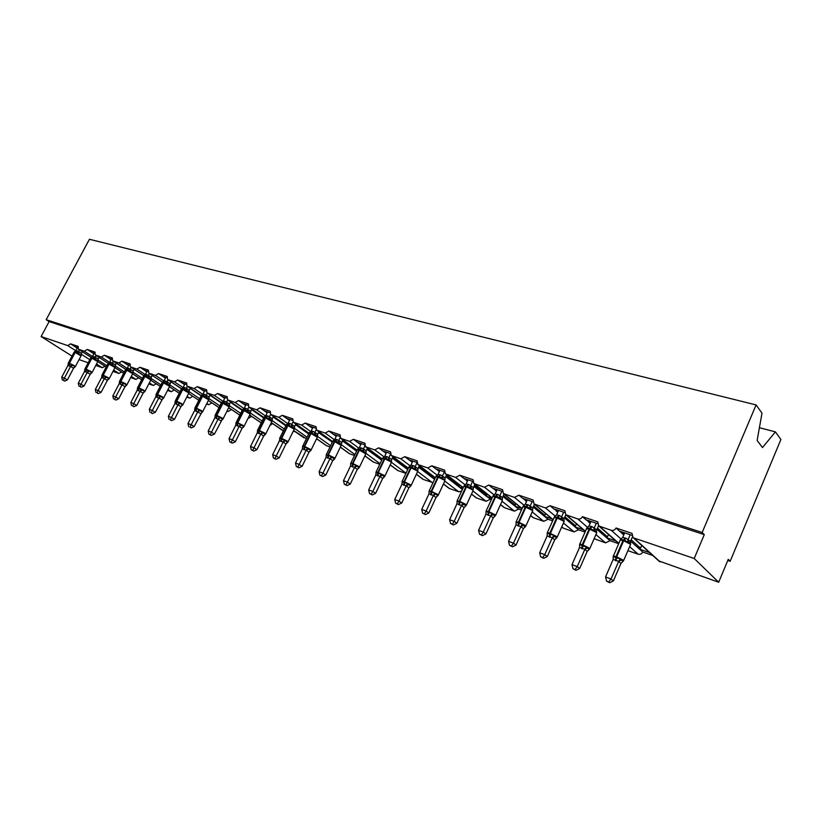 <?xml version="1.0" encoding="UTF-8"?>
<svg xmlns="http://www.w3.org/2000/svg" width="822" height="822" viewBox="0 0 822 822"><rect width="100%" height="100%" fill="white"/><g stroke="black" fill="none" stroke-linecap="round" stroke-linejoin="round"><path stroke-width="1.23" d="M759.405 427.707L775.423 431.869L780.9 439.493L730.152 561.292L728.251 559.33L718.695 582.243L658.73 560.902M727.768 560.491L730.152 561.292M77.792 347.634L74.997 346.689L77.186 348.086M71.997 356.09L41.1 336.547L49.125 321.597L704.279 534.629L694.2 558.487L633.885 537.989L633.084 537.598L632.015 533.396L616.058 528.001C614.948 530.015 613.356 530.776 611.28 530.313L598.796 525.957L597.789 521.836L582.438 516.658C581.349 518.62 579.798 519.381 577.794 518.929L565.803 514.747L564.858 510.719L550.062 505.725L545.551 507.975L534.023 503.958L533.129 500.012L518.877 495.193L514.49 497.413L503.393 493.56L502.561 489.686L488.813 485.042L484.538 487.241L473.852 483.521L473.071 479.729L459.817 475.25L455.645 477.418L445.349 473.842L444.61 470.122L431.817 465.797L427.759 467.944L417.823 464.492L417.134 460.844L404.773 456.672L400.807 458.789L391.231 455.46L390.584 451.884L378.634 447.846L374.77 449.932L365.513 446.726L364.917 443.212L353.357 439.318L349.586 441.373L340.647 438.28L340.092 434.838L328.903 431.057L325.214 433.091L316.573 430.101L316.059 426.721L305.229 423.063L301.633 425.077L293.259 422.189L292.786 418.86L282.295 415.316L278.781 417.309L270.685 414.514L270.243 411.247L260.071 407.815L256.628 409.788L248.789 407.075L248.388 403.869L238.524 400.54L235.164 402.492L227.56 399.862L227.191 396.718L217.625 393.491L214.337 395.413L206.969 392.865L206.63 389.772L197.342 386.638L194.115 388.549L186.974 386.073L186.666 383.031L177.644 379.99L174.49 381.87L167.565 379.487L167.277 376.486L158.523 373.537L155.43 375.397L148.7 373.075L148.443 370.136L139.935 367.259L136.904 369.099L130.369 366.848L130.143 363.951L121.872 361.156L118.902 362.985L112.552 360.796L112.347 357.94L104.302 355.227L101.394 357.036L95.218 354.909L95.033 352.104L87.204 349.453L84.347 351.241L78.347 349.175L78.193 346.411L70.569 343.843L74.997 346.689M94.643 353.337L91.632 352.319L93.872 353.768M87.204 349.453L91.632 352.319M111.946 359.204L108.72 358.104L111.021 359.604M104.302 355.227L108.72 358.104M129.742 365.225L126.28 364.054L128.643 365.605M121.872 361.156L126.28 364.054M148.052 371.431L144.343 370.167L146.768 371.77M139.935 367.259L144.343 370.167M166.887 377.812L162.92 376.466L165.407 378.12M158.523 373.537L162.92 376.466M188.803 393.646L192.965 396.42M186.275 384.377L182.032 382.939L184.59 384.655M177.644 379.99L182.032 382.939M208.295 400.591L212.292 403.099M206.23 391.138L201.709 389.597L204.329 391.385M197.342 386.638L201.709 389.597M228.608 407.856L232.174 409.983M226.8 398.105L221.971 396.461L224.673 398.321M217.625 393.491L221.971 396.461M249.528 415.346L252.652 417.062M247.997 405.277L242.85 403.54L245.624 405.462M238.524 400.54L242.85 403.54M271.096 423.094L273.736 424.358M269.852 412.685L264.365 410.825L267.232 412.829M260.071 407.815L264.365 410.825M293.331 431.098L295.468 431.879M292.406 420.319L286.559 418.347L289.508 420.432M282.295 415.316L286.559 418.347M317.867 439.626L316.388 439.123M315.679 428.211L309.462 426.094L312.514 428.231M305.229 423.063L309.462 426.094M340.966 447.62L340.226 447.363M339.712 436.348L333.095 434.108L336.26 436.297M328.903 431.057L333.095 434.108M364.547 444.753L357.508 442.37L360.786 444.62M353.357 439.318L357.508 442.37M390.224 453.456L382.733 450.918L386.135 453.23M378.634 447.846L382.733 450.918M407.887 469.218L406.592 468.776L407.702 469.609M416.775 462.447L408.822 459.755L412.346 462.128M404.773 456.672L408.822 459.755M434.951 478.558L432.351 477.664L434.581 479.36M444.26 471.756L435.804 468.889L439.472 471.335M431.817 465.797L435.804 468.889M462.971 488.227L458.964 486.84L462.385 489.491M472.722 481.394L463.731 478.353L467.543 480.86M459.817 475.25L463.731 478.353M491.988 498.235L486.501 496.344L491.34 499.642M502.221 491.392L492.666 488.155L496.622 490.734M488.813 485.042L492.666 488.155M521.857 508.541L514.983 506.167L518.579 509.065L521.415 510.051M532.8 501.749L522.648 498.307L526.768 500.968M518.877 495.193L522.648 498.307M552.076 518.959L544.472 516.339L547.986 519.247L552.6 520.84M564.529 512.496L553.74 508.839L558.025 511.582M550.062 505.725L553.74 508.839M583.394 529.769L575.02 526.881L578.452 529.779L584.966 532.039M597.481 523.655L586.014 519.771L590.473 522.597M582.438 516.658L586.014 519.771M615.884 540.979L606.698 537.804L610.016 540.701L618.576 543.661M170.976 381.829L181.898 389.114M190.221 388.446L201.133 395.783M210.031 395.248L221.293 402.893M230.437 402.266L242.202 410.322M251.46 409.5L263.677 417.956M273.13 416.96L285.82 425.837M308.949 433.41L295.766 424.07M295.478 424.655L308.671 433.975M332.53 441.815L318.833 431.982M318.535 432.608L332.376 442.133M356.892 450.518L342.651 440.16M342.332 440.818L354.755 449.84L356.861 450.569M366.91 449.305L378.932 458.162L381.295 458.984L367.249 448.607M392.31 458.09L403.9 466.762L406.345 467.605L392.659 457.351M418.573 467.173L429.701 475.64L432.218 476.513L418.943 466.393M411.606 461.872L412.243 462.354M445.74 476.585L456.354 484.826L458.974 485.72L446.13 475.753M438.547 471.016L439.328 471.623M473.852 486.347L483.932 494.32L486.634 495.245L474.263 485.453M466.434 480.49L467.379 481.23M502.972 496.467L512.466 504.143L515.271 505.098L503.403 495.512M495.317 490.292L496.416 491.186M533.149 506.979L542.017 514.315L544.914 515.312L533.612 505.951M525.237 500.444L526.522 501.512M564.437 517.901L572.626 524.847L575.636 525.885L564.93 516.791M556.268 510.986L557.737 512.229M596.895 529.265L604.365 535.78L607.479 536.848L597.43 528.063M588.47 521.908L590.134 523.367M631.717 535.256L619.521 531.125L621.894 533.262L624.175 534.033M616.058 528.001L619.521 531.125M649.606 552.61L639.547 549.137L642.763 552.035L652.791 555.497M630.608 541.092L637.297 547.113L640.523 548.223L631.173 539.787M621.894 533.262L623.775 534.947M41.1 336.547L67.774 345.61L70.569 343.843M95.794 365.43L102.36 367.722L104.969 366.263M79.056 359.604L88.18 362.779M627.905 550.648L638.139 554.213C640.163 554.686 641.705 553.956 642.763 552.035M594.131 538.698L605.526 542.859L610.016 540.701M561.786 526.83L563.45 528.207L574.075 531.906L578.452 529.779M563.45 528.207L562.402 527.549M530.601 515.456L533.468 517.778L543.732 521.343L547.986 519.247M533.468 517.778L532.512 517.182M500.526 504.533L504.523 507.698L514.428 511.15L518.579 509.065M504.523 507.698L503.639 507.174M471.499 494.043L476.544 497.957L486.121 501.297L490.169 499.242M476.544 497.957L475.743 497.485M443.469 483.942L449.5 488.545L458.758 491.772L461.625 491.124M449.5 488.545L448.761 488.114M416.384 474.222L423.33 479.442L433.03 482.689M423.33 479.442L422.652 479.051M390.203 464.851L398.012 470.626L405.924 473.38M398.012 470.626L397.375 470.266M364.865 455.82L373.486 462.087L379.785 464.286M373.486 462.087L372.9 461.759M340.359 447.086L349.72 453.816L354.508 455.48M349.72 453.816L349.175 453.518M316.614 438.66L326.683 445.801L330.043 446.963M293.618 430.512L306.349 438.722M292.848 432.084L293.454 431.18M271.322 422.621L283.405 430.738M269.791 425.724L272.123 423.803M247.997 418.408L251.409 416.641M226.975 411.092L228.146 411.503L231.29 409.675M206.569 403.992L208.654 404.712L211.737 402.914M186.769 397.098L189.707 398.125L192.738 396.338M167.524 390.399L171.284 391.704L174.243 389.957M148.833 383.895L153.354 385.467L156.221 383.802M130.657 377.565L135.897 379.394L138.682 377.801M113.004 371.38L118.913 373.476L121.605 371.955M406.623 467.019L406.345 467.605M432.578 475.753L432.218 476.513M459.406 484.775L458.974 485.72M487.169 494.094L486.634 495.245M515.897 503.701L515.271 505.098M545.664 513.637L544.914 515.312M576.51 523.891L575.636 525.885M608.506 534.495L607.479 536.848M49.125 321.597L46.176 319.686L89.434 239.274L756.086 404.927L761.994 413.158L757.134 440.458L762.497 447.558L775.423 431.869M641.725 545.448L640.523 548.223M694.2 558.487L718.695 582.243M756.086 404.927L702.183 532.471L704.279 534.629M46.176 319.686L702.183 532.471M639.362 548.973L639.793 547.976M637.297 547.113L639.547 549.137M606.523 537.66L606.955 536.663M574.855 526.738L575.287 525.761M544.308 516.206L544.739 515.25M514.829 506.044L515.25 505.098M486.347 496.221L487.282 494.176M458.82 486.727L459.642 484.959M432.208 477.551L432.917 476.02M406.448 468.674L407.075 467.358M381.521 460.073L382.055 458.943M604.365 535.78L606.698 537.804M572.626 524.847L575.02 526.881M542.017 514.315L544.472 516.339M512.466 504.143L514.983 506.167M483.932 494.32L486.501 496.344M456.354 484.826L458.964 486.84M429.701 475.64L432.351 477.664M403.9 466.762L406.592 468.776M378.932 458.162L381.655 460.176M354.755 449.84L356.573 451.165M331.317 441.774L332.232 442.431M621.72 533.098L622.182 532.029M588.295 521.764L588.758 520.706M556.104 510.842L556.566 509.794M525.073 500.31L525.535 499.283M495.152 490.159L495.615 489.152M466.28 480.367L466.742 479.37M438.403 470.903L438.856 469.927M411.462 461.769L411.914 460.803M385.426 452.932L385.867 451.977M360.231 444.383L360.683 443.448M335.849 436.112L336.301 435.187M312.247 428.098L312.689 427.193M289.375 420.33L289.817 419.446M267.201 412.808L265.855 415.583L267.962 415.983L272.257 418.655L272.082 421.09M630.618 544.411L628.892 542.078L627.525 542.14L624.35 539.972L620.404 539.694L622.665 537.506L625.902 538.215L630.495 541.297L630.371 543.753M613.304 557.604L613.253 556.145L615.832 557.85L620.363 558.662L622.829 561.549L620.908 563.45L618.668 561.375L613.15 559.412L605.537 576.972L611.034 578.996L618.617 561.477M608.783 581.966L606.585 581.154L609.729 582.726L608.783 581.966L611.034 578.996L613.376 580.907L620.98 563.347L623.456 560.923L623.425 560.214L616.685 556.823L623.651 540.773L620.209 539.91L619.983 540.424M630.207 534.742L628.234 539.283M632.395 536.951L630.505 541.328M624.679 532.872L622.665 537.506M628.193 539.386L627.525 542.14M613.253 556.145L613.15 559.412M620.363 558.662L618.668 561.375M605.537 576.972L606.585 581.154M609.729 582.726L613.376 580.907M596.741 532.79L594.964 530.437L593.597 530.488L589.898 528.166L586.744 528.135L588.984 525.988L592.097 526.676L596.669 529.717L596.484 531.474M579.685 545.613L579.654 544.246L582.747 546.116L586.497 546.671L589.014 549.538L587.165 551.408L584.843 549.332L579.541 547.442L571.978 564.642L577.27 566.584L584.791 549.435L587.227 548.058M575.112 569.523L573.006 568.742L576.088 570.283L575.112 569.523L577.27 566.584L579.685 568.505L587.185 551.408L589.446 549.178M596.289 523.254L594.337 527.703L594.964 530.437M598.467 525.69L596.402 531.382M590.977 521.456L588.984 525.988M594.296 527.806L593.597 530.488M579.654 544.246L579.541 547.442M586.497 546.671L584.843 549.332M571.978 564.642L573.006 568.742M576.088 570.283L579.685 568.505M564.118 520.758L557.984 517.223L554.336 517.007L556.545 514.911L559.546 515.558L564.108 518.569L563.923 520.367M547.318 534.074L547.298 532.79L549.63 534.382L553.894 535.122L554.634 536.489L556.473 537.978L556.956 537.609M542.705 557.542L540.671 556.792L543.702 558.302L542.705 557.542L544.77 554.644L539.674 552.774L547.175 535.923L552.281 537.742L544.77 554.644L547.257 556.566L554.696 539.828L552.24 537.845M556.874 537.711L554.696 539.828M563.645 512.198L561.703 516.555M565.824 514.767L564.128 518.6M558.528 510.462L556.545 514.911M561.662 516.658L560.943 519.278M547.298 532.79L547.175 535.923M553.894 535.122L552.281 537.742M539.674 552.774L540.671 556.792M543.702 558.302L547.257 556.566M532.697 509.969L526.625 506.475L523.111 506.29L525.289 504.225L528.197 504.852L532.738 507.832L532.553 509.661M516.144 522.967L516.134 521.754L518.353 523.295L522.484 524.004L523.224 525.35L525.114 526.84L525.628 526.491M511.49 546.003L509.527 545.284L512.507 546.774L511.49 546.003L513.473 543.147L508.561 541.338L516 524.837L520.922 526.583L513.473 543.147L516.021 545.068L523.398 528.659L520.891 526.707L523.224 525.35M525.494 526.645L523.398 528.659M532.194 501.543L530.272 505.818L530.837 508.438M534.372 504.246L532.451 509.517M527.262 499.868L525.289 504.225M530.231 505.91L529.481 508.469M516.134 521.754L516 524.837M522.484 524.004L520.922 526.583M508.561 541.338L509.527 545.284M512.507 546.774L516.021 545.068M502.406 499.56L496.385 496.108L493.015 495.954L495.163 493.93L497.968 494.536L502.489 497.474L502.304 499.334M486.09 512.26L486.09 511.12L488.771 512.805L492.214 513.288L492.953 514.613L494.885 516.103L495.419 515.774M481.404 534.886L479.514 534.187L482.442 535.646L481.404 534.886L483.295 532.06L478.568 530.313L485.946 514.13L490.693 515.826L483.295 532.06L485.905 533.992L493.221 517.901L490.652 515.918M494.793 516.339L493.221 517.901L494.885 516.103M501.872 491.268L499.961 495.461L500.506 498.029M504.05 494.094L502.499 497.505M497.115 489.665L495.163 493.93M499.92 495.563L499.149 498.06M486.09 511.12L485.946 514.13M492.214 513.288L490.693 515.826M478.568 530.313L479.514 534.187M482.442 535.646L485.905 533.992M473.184 489.522L467.215 486.11L463.968 485.977L466.095 484.004L468.807 484.569L473.297 487.487L473.123 489.378M457.063 501.882L457.104 500.855L459.118 502.293L463.012 502.951L463.752 504.256L465.725 505.746L466.29 505.438M452.377 524.159L450.559 523.48L453.446 524.929L452.377 524.159L454.196 521.364L449.634 519.689L456.95 503.814L461.532 505.448L454.196 521.364L456.857 523.295L464.111 507.513L461.491 505.54M465.653 506.003L464.111 507.513M472.619 481.363L470.729 485.473L471.242 487.991M474.808 484.281L472.999 489.193M468.026 479.812L466.095 484.004M470.687 485.566L469.896 488.011M457.104 500.855L456.95 503.814M463.012 502.951L461.532 505.448M449.634 519.689L450.559 523.48M453.446 524.929L456.857 523.295M444.979 479.822L439.061 476.462L435.937 476.349L438.034 474.407L440.654 474.962L445.123 477.839L444.949 479.771M429.115 491.967L429.125 490.95L431.047 492.337L434.828 492.974L437.571 495.748L438.167 495.45M424.368 513.801L422.611 513.154L425.447 514.572L424.368 513.801L426.115 511.048L421.707 509.424L428.971 493.858L433.389 495.43L426.115 511.048L428.817 512.979L436.02 497.495L433.348 495.522M437.53 496.005L436.02 497.495M444.281 472.023L442.503 475.835M446.572 474.797L445.144 477.87M439.955 470.297L438.034 474.407M442.462 475.928L441.65 478.312M429.125 490.95L428.971 493.858M434.828 492.974L433.389 495.43M421.707 509.424L422.611 513.154M425.447 514.572L428.817 512.979M417.73 470.461L411.863 467.143L408.853 467.05L410.928 465.149L413.456 465.673L417.915 468.519L417.771 470.975M402.081 482.319L402.102 481.384L403.931 482.73L407.609 483.336L408.359 484.61L411 485.812M397.314 503.804L395.618 503.177L398.413 504.574L397.314 503.804L398.999 501.081L394.745 499.519L401.937 484.23L406.212 485.751L398.999 501.081L401.742 503.013L408.873 487.816L406.181 485.874L408.359 484.61M410.373 486.357L408.873 487.816M416.857 463.094L415.254 466.526L415.716 468.941M419.302 465.622L417.607 470.246M412.829 461.111L410.928 465.149M415.213 466.608L414.38 468.951M402.102 481.384L401.937 484.23M407.609 483.336L406.212 485.751M394.745 499.519L395.618 503.177M398.413 504.574L401.742 503.013M391.395 461.409L385.59 458.131L382.682 458.07L384.727 456.2L388.94 457.525L391.621 459.549L391.436 462.303L406.037 473.164M375.962 472.989L375.983 472.136L377.73 473.441L381.316 474.027L382.055 475.28L384.737 476.493M371.174 494.145L369.53 493.539L372.284 494.916L371.174 494.145L372.798 491.453L368.677 489.943L375.818 474.931L379.939 476.4L372.798 491.453L375.572 493.385L382.651 478.466L379.918 476.524L382.055 475.28M384.47 476.77L382.651 478.466L384.11 476.76M390.388 454.402L388.909 457.525M392.947 456.755L391.621 459.549M386.607 452.234L384.727 456.2M388.868 457.607L388.015 459.899M377.493 475.866L377.843 472.331L376.157 471.92L375.818 474.931M381.316 474.027L379.939 476.4M368.677 489.943L369.53 493.539M372.284 494.916L375.572 493.385M366.16 450.805L365.924 452.665L360.17 449.418L357.365 449.377L359.389 447.538L363.458 448.822L366.18 450.836L365.995 453.518M350.696 463.968L350.727 463.197L352.874 464.625L355.885 465.016L356.625 466.259L359.348 467.482M345.898 484.805L344.315 484.209L347.028 485.566L345.898 484.805L347.459 482.144L343.483 480.685L350.552 465.94L354.549 467.369L347.459 482.144L350.275 484.066L357.282 469.413L354.508 467.451M359.06 467.78L357.282 469.413L358.711 467.739M364.814 445.945L363.437 448.822M367.455 448.165L366.18 450.836M361.259 443.644L359.389 447.538M363.396 448.904L362.533 451.144M350.727 463.197L350.552 465.94M355.885 465.016L354.549 467.369M343.483 480.685L344.315 484.209M347.028 485.566L350.275 484.066M342.805 439.852L341.284 444.199L335.582 440.993L332.869 440.962L334.873 439.164L338.818 440.407L341.551 442.38L341.377 445.021M326.252 455.244L326.293 454.545L328.348 455.933L331.276 456.302L334.122 459.005L334.79 458.768M321.453 475.763L319.912 475.198L322.584 476.534L321.453 475.763L322.954 473.133L319.1 471.725L326.108 457.248L329.982 458.614L322.954 473.133L325.789 475.054L332.746 460.669L329.951 458.727L332.026 457.525M334.472 459.077L332.746 460.669M340.082 437.715L338.787 440.397M336.722 435.331L334.873 439.164M338.746 440.489L337.873 442.678M326.293 454.545L326.108 457.248M331.276 456.302L329.982 458.614M319.1 471.725L319.912 475.198M322.584 476.534L325.789 475.054M317.508 436.975L317.426 435.999L315.319 434.499L314.004 434.478L311.322 432.67L309.164 432.824L311.137 431.047L313.367 431.488L317.713 434.222L317.539 436.79M302.599 446.788L302.64 446.161L304.602 447.517L307.469 447.877L308.209 449.079L311.004 450.322M297.78 467.019L296.29 466.464L298.931 467.78L297.78 467.019L299.229 464.42L295.499 463.053L302.455 448.822L306.195 450.158L299.229 464.42L302.095 466.341L308.99 452.192L306.164 450.261L308.209 449.079M310.675 450.651L308.99 452.192L310.336 450.548M316.151 429.731L314.929 432.249M318.926 431.797L317.734 434.252M312.977 427.286L311.137 431.047M314.888 432.331L314.004 434.478M302.64 446.161L302.455 448.822M307.469 447.877L306.195 450.158M295.499 463.053L296.29 466.464M298.931 467.78L302.095 466.341M294.42 429.033L294.317 428.057L292.19 426.567L290.885 426.546L288.286 424.779L286.19 424.933L288.142 423.196L290.31 423.618L294.625 426.32L294.451 428.817M279.675 438.599L279.727 438.054L281.607 439.359L284.402 439.708L287.279 442.37L287.967 442.154M274.867 458.542L273.418 458.008L276.017 459.303L274.867 458.542L276.254 455.984L272.647 454.648L279.49 440.746L283.158 441.959L276.254 455.984L279.141 457.895L285.974 443.983L283.117 442.041M287.618 442.483L285.974 443.983L287.279 442.37M292.992 421.974L291.82 424.358M295.807 423.988L294.646 426.351M289.961 419.497L288.142 423.196M291.779 424.44L290.885 426.546M279.727 438.054L279.531 440.664M284.402 439.708L283.158 441.959M272.647 454.648L273.418 458.008M276.017 459.303L279.141 457.895M272.041 421.326L271.918 420.361L269.78 418.871L268.475 418.85L265.958 417.124L263.934 417.288L265.855 415.583M257.471 430.666L262.054 431.797L262.793 432.968L265.65 434.232M252.652 450.343L251.255 449.819L253.813 451.093L252.652 450.343L253.998 447.805L250.494 446.51L257.327 432.762L260.841 434.016L253.998 447.805L256.906 449.706L263.677 436.03L260.8 434.088M265.28 434.571L263.677 436.03L264.951 434.427M270.551 414.422L269.421 416.703M273.397 416.415L272.267 418.686M269.39 416.785L268.475 418.85M257.522 430.194L257.327 432.762M262.054 431.797L260.841 434.016M250.494 446.51L251.255 449.819M253.813 451.093L256.906 449.706M250.34 413.856L250.207 412.901L248.059 411.421L244.309 409.705L242.356 409.88L244.257 408.195L246.302 408.585L250.576 411.257L250.381 413.6M235.945 422.96L240.394 424.131L241.123 425.293L244.011 426.546M231.126 442.38L229.77 441.876L232.297 443.14L231.126 442.38L232.421 439.873L229.03 438.629L235.801 425.097L239.202 426.31L232.421 439.873L235.349 441.774L242.058 428.324L239.161 426.392M243.631 426.895L242.058 428.324M263.811 417.484L248.789 407.075L247.71 409.284L248.059 411.421M251.676 409.068L250.207 412.901M246.045 404.619L244.257 408.195M247.679 409.366L246.764 411.39M235.996 422.57L235.801 425.097M240.394 424.131L239.202 426.31M229.03 438.629L229.77 441.876M232.297 443.14L235.349 441.774M229.297 406.613L229.143 405.667L226.985 404.188L223.307 402.503L221.416 402.688L223.296 401.033L225.279 401.413L229.533 404.054L229.338 406.345M215.117 415.182L216.381 416.24L219.382 416.692L222.3 419.282L223.019 419.097L221.056 420.843L214.912 417.668L208.202 430.975L211.501 432.187L218.179 418.922M210.247 434.663L208.932 434.18L211.418 435.413L210.247 434.663L211.501 432.187L214.429 434.078L222.3 419.282M227.725 399.975L226.656 402.092L226.985 404.188M230.592 401.948L229.533 404.054M225.074 397.519L223.296 401.033M226.615 402.174L225.69 404.157M215.2 415.141L214.912 417.668M219.382 416.692L218.22 418.84M208.202 430.975L208.932 434.18M211.418 435.413L214.429 434.078M208.87 399.584L208.706 398.639L206.528 397.17L202.931 395.516L201.102 395.711M194.814 408.236L198.996 409.469L199.725 410.599L202.644 411.873L200.743 413.589L194.65 410.455L188.002 423.546L191.197 424.727L197.814 411.668M189.985 427.173L191.166 427.923L189.985 427.173L191.197 424.727L194.146 426.608L201.914 412.038M207.257 393.07L206.219 395.105L209.117 397.067L208.922 399.297M210.144 395.022L209.117 397.067M204.719 390.625L202.962 394.087L206.219 395.105M204.503 394.313L202.212 396.07L201.113 395.824L202.962 394.087M206.178 395.187L205.253 397.139M194.855 408L194.65 410.455M198.996 409.469L197.855 411.596M188.002 423.546L188.711 426.7M191.166 427.923L194.146 426.608M188.957 392.803L188.865 391.817L186.676 390.368L183.142 388.734L181.374 388.94M175.271 400.982L182.864 404.856L180.953 406.541L174.973 403.448L168.376 416.343L171.49 417.484L178.045 404.63M170.318 419.908L171.5 420.648L170.318 419.908L171.49 417.484L174.449 419.354L180.984 406.541M187.385 386.35L186.378 388.333L189.286 390.275L189.091 392.454M190.293 388.303L189.286 390.275M184.96 383.925L183.214 387.337L186.378 388.333L186.676 390.368M184.714 387.563L182.422 389.279L181.385 389.042L183.214 387.337M186.337 388.405L185.402 390.327M175.137 401.362L174.973 403.448M179.206 402.461L178.086 404.558M168.376 416.343L169.075 419.446M171.5 420.648L174.449 419.354M169.692 386.186L169.589 385.199L167.4 383.751L163.927 382.148L162.211 382.364M156.077 394.272L163.66 398.033L161.8 399.698L155.861 396.646L149.327 409.335L152.347 410.445L158.852 397.797M151.217 412.85L152.399 413.589L151.217 412.85L152.347 410.445L155.317 412.315L162.91 398.187M168.089 379.836L167.113 381.747L170.02 383.679L169.825 385.806M171.007 381.778L169.589 385.199M165.756 377.421L164.03 380.781L167.113 381.747L167.4 383.751M165.489 380.997L163.218 382.682L162.222 382.456L164.03 380.781M167.072 381.819L166.126 383.71M156.088 394.632L155.861 396.646M159.982 395.659L158.893 397.725M149.327 409.335L150.015 412.397M152.399 413.589L155.317 412.315M150.971 379.754L150.858 378.757L148.659 377.319L145.258 375.746L143.593 375.973M137.603 387.614L144.991 391.416L143.151 393.05L137.295 390.039L130.821 402.533L133.75 403.612L140.202 391.159L142.031 390.131M132.661 405.986L133.842 406.726L132.661 405.986L133.75 403.612L136.719 405.472L143.151 393.05M149.337 373.496L148.381 375.346L151.31 377.277L151.053 379.682M152.265 375.428L151.31 377.277M147.107 371.112L145.391 374.411L148.381 375.346M146.819 374.616L144.549 376.271L143.593 376.055L145.391 374.411M148.35 375.428L147.395 377.277M137.459 388.046L137.295 390.039M141.312 389.042L140.233 391.087M130.821 402.533L131.489 405.554M133.842 406.726L136.719 405.472M131.119 367.331L130.184 369.129L133.092 371.02L132.856 373.414L130.441 371.071L127.102 369.53L125.489 369.756M119.467 381.316L126.845 384.973L125.026 386.587L119.241 383.617L112.83 395.927L115.676 396.975L122.067 384.706M114.618 399.317L115.81 400.057L114.618 399.317L115.676 396.975L118.656 398.824L125.026 386.587M134.037 369.253L132.64 372.51M128.972 364.968L127.276 368.225L130.184 369.129M128.664 368.42L126.393 370.034L125.489 369.838L127.276 368.225M130.143 369.201L129.198 371.02M119.55 381.223L119.241 383.617M123.156 382.62L122.108 384.634M112.83 395.927L113.477 398.896M115.81 400.057L118.656 398.824M113.395 361.341L112.48 363.088L115.419 364.989L115.162 367.321L112.737 364.999L109.449 363.478L107.888 363.714M101.918 375.099L109.203 378.706L107.405 380.298L101.692 377.37L95.331 389.494L98.106 390.512L104.435 378.428L106.213 377.432M97.078 392.834L98.27 393.574L97.078 392.834L98.106 390.512L101.085 392.361L107.405 380.298M116.323 363.252L115.419 364.989M111.34 358.988L109.655 362.204L112.48 363.088M95.434 355.012L108.329 363.345L109.655 362.204M112.439 363.16L111.494 364.947M102 374.996L101.692 377.37M105.504 376.363L104.476 378.356M95.331 389.494L95.969 392.423M98.27 393.574L101.085 392.361M96.153 355.515L95.26 357.2L98.198 359.091L97.941 361.392L95.506 359.08L92.28 357.591L90.769 357.827M84.841 369.047L92.033 372.613L90.256 374.185L84.615 371.287L78.306 383.247L81.008 384.234L87.286 372.325M80.011 386.535L81.214 387.265L80.011 386.535L81.008 384.234L83.988 386.063L90.256 374.185M99.092 357.406L98.198 359.091M94.181 353.183L92.506 356.347L95.26 357.2M78.563 349.278L91.263 357.426L92.506 356.347M95.229 357.272L94.273 359.029M84.923 368.944L84.615 371.287M88.334 370.29L87.327 372.253M78.306 383.247L78.943 386.135M81.214 387.265L83.988 386.063M79.374 349.833L78.501 351.477L81.429 353.337L81.193 355.628L78.737 353.326L75.573 351.867L74.103 352.104M68.226 363.17L67.969 365.441L61.742 377.154L64.373 378.12L70.641 366.314L68 365.369M68.308 363.047L75.326 366.684L73.538 368.225L70.6 366.376M63.417 380.391L64.609 381.12L63.417 380.391L64.373 378.12L67.363 379.949L73.569 368.225M82.313 351.713L80.946 354.744M77.474 347.521L75.819 350.645L78.501 351.477M77.104 350.809L74.874 352.34L74.083 352.165L75.819 350.645M78.47 351.549L77.504 353.275M71.627 364.372L70.641 366.314M61.742 377.154L62.369 380.011M64.609 381.12L67.363 379.949M67.774 345.61L75.778 350.727M81.224 354.2L89.804 359.697M96.544 364.002L102.36 367.722M93.821 356.522L91.581 358.084L90.759 357.899L91.345 357.478M92.115 372.417L97.797 361.629L106.192 367.013L97.787 361.649M84.347 351.241L92.444 356.45M97.972 360.005L106.87 365.728M113.672 370.106L118.913 373.476M95.218 354.909L108.401 363.386M114.967 367.629L123.701 373.27M101.394 357.036L109.573 362.327M115.183 365.975L124.399 371.934M131.273 376.394L135.897 379.394M112.789 360.899L125.93 369.458M132.609 373.815L141.692 379.723M118.902 362.985L127.174 368.379M132.876 372.109L142.422 378.326M149.357 382.867L153.354 385.467M130.616 366.961L143.963 375.716M150.755 380.175L160.198 386.371L150.734 380.206M136.904 369.099L145.268 374.606M151.073 378.418L160.948 384.912M167.976 389.525L171.284 391.704M148.957 373.198L162.427 382.148L148.7 373.075M169.414 386.72L179.247 393.214M155.43 375.397L163.886 381.007M169.794 384.922L180.018 391.704M187.118 396.399L189.707 398.125M167.832 379.61L181.611 388.796M198.821 400.324L188.598 393.502L198.842 400.283M174.49 381.87L183.049 387.594M189.06 391.611L199.654 398.691M206.825 403.489L208.654 404.712M187.262 386.217L201.267 395.629M208.377 400.417L219.022 407.578M194.115 388.549L202.767 394.375M208.891 398.506L219.864 405.914M227.119 410.805L228.146 411.503M207.267 393.008L221.519 402.688M239.788 415.151L228.711 407.63L239.808 415.1M214.337 395.413L223.07 401.362M229.317 405.626L240.682 413.363M227.879 400.016L242.387 409.962M249.713 414.987L261.232 422.888M235.164 402.492L243.99 408.565M250.371 412.963L262.136 421.059M249.128 407.239L263.852 417.442M256.628 409.788L265.557 415.994M269.595 418.809L270.479 419.415M272.072 420.525L284.258 429.002M271.034 414.678L286.046 425.2M278.781 417.309L287.803 423.659M291.718 426.413L292.796 427.173M294.461 428.344L307.079 437.232M293.639 422.364L309.021 433.266M301.633 425.077L310.747 431.571M314.6 434.314L315.833 435.198M317.549 436.42L330.629 445.74M316.963 430.296L332.653 441.558M325.214 433.091L334.42 439.739M338.274 442.513L339.609 443.479M341.397 444.764L354.95 454.556M341.058 438.475L357.067 450.137M349.586 441.373L358.885 448.175M362.759 451.011L364.187 452.059M366.006 453.395L380.072 463.69M365.954 446.942L382.292 459.015M374.77 449.932L384.151 456.909M391.693 455.686L408.37 468.201M400.807 458.789L410.27 465.93M417.782 471.602L432.29 482.555M418.326 464.738L435.341 477.736M427.759 467.944L437.294 475.27M438.362 494.947L444.805 481.065L458.758 491.772M445.884 474.099L463.248 487.61M455.645 477.418L465.262 484.949M472.917 490.95L486.121 501.297M474.417 483.798L492.152 497.875M484.538 487.241L494.217 494.978M502.026 501.235L514.428 511.15M503.999 493.847L522.093 508.541M514.49 497.413L524.22 505.386M532.194 511.911L543.732 521.343M534.67 504.276L553.134 519.638M545.551 507.975L555.323 516.175M563.481 523.018L574.075 531.906M566.492 515.086L585.336 531.187M577.794 518.929L587.596 527.395M595.94 534.588L605.526 542.859M599.536 526.316L618.761 543.229M611.28 530.313L621.103 539.057M629.642 546.64L638.139 554.213M633.885 537.989L660.128 561.868M625.244 537.989L622.984 540.547L616.027 556.597L615.431 560.614M613.14 556.484L613.253 555.908L616.685 556.823L616.089 560.851M623.662 560.45L630.382 544.914L630.371 544.164L623.651 540.773L625.902 538.215M628.255 539.283L628.892 542.078M630.495 541.297L630.587 543.589M621.103 560.07L618.627 561.508M591.46 526.46L589.189 528.936L586.374 528.823M579.561 544.534L579.685 544.02L582.284 544.657L581.719 548.613M589.836 548.49L596.515 533.262L596.443 532.492L589.189 528.936L582.284 544.657L589.549 548.212L589.066 549.425M582.356 548.839L582.921 544.883L589.826 529.152L592.097 526.676M558.939 515.353L556.658 517.768L554.007 517.665M554.449 516.863L547.37 532.564L547.133 533.57L547.37 532.564L549.795 533.159L549.271 537.054M557.275 536.982L563.913 522.042L563.769 521.251L556.658 517.768L549.795 533.159L556.926 536.653L556.391 537.937M549.887 537.269L550.411 533.386L557.265 517.973L559.546 515.558M561.734 516.555L562.299 519.227M564.108 518.569L563.83 520.254M554.634 536.489L552.25 537.876M556.473 537.978L554.675 539.818M527.601 504.646L525.309 507.01L522.823 506.907M516.041 521.919L518.507 522.093L518.024 525.916M525.916 525.895L532.502 511.243L532.296 510.421L525.309 507.01L518.507 522.093L525.515 525.525L525.053 526.81M518.61 526.131L519.103 522.299L525.905 507.205L528.197 504.852M525.114 526.84L523.367 528.659M497.392 494.341L495.091 496.632L492.758 496.539M486.028 511.263L488.35 511.428L487.888 515.188M495.676 515.209L502.221 500.824L501.954 499.992L495.091 496.632L488.35 511.428L495.224 514.788L494.854 516.093M488.463 515.394L488.915 511.623L495.666 496.827L497.968 494.536M502.489 497.474L502.191 499.18M492.953 514.613L490.662 515.949M468.252 484.384L465.94 486.624L463.742 486.542M457.083 500.988L459.251 501.132L458.82 504.842M466.506 504.893L473.01 490.765L472.691 489.922L465.94 486.624L459.251 501.132L466.012 504.441L466.351 505.242L464.091 507.513M459.375 505.037L459.806 501.328L466.495 486.809L468.807 484.569M463.752 504.256L461.502 505.571M440.119 474.777L437.807 476.955L435.732 476.883M429.105 491.042L431.17 491.196L430.769 494.844M444.805 481.065L444.435 480.202L437.807 476.955L431.17 491.196L437.818 494.443L438.208 495.265L437.592 495.758M431.303 495.039L431.704 491.381L438.342 477.14L440.654 474.962M442.534 475.835L442.996 478.301M445.123 477.839L444.825 479.555M435.578 494.258L433.358 495.553M437.571 495.748L435.989 497.495M412.942 465.499L410.63 467.626L408.678 467.554M402.092 481.435L404.054 481.6L403.674 485.196M411.175 485.329L417.576 471.694L417.144 470.821L410.63 467.626L404.054 481.6L410.579 484.795L411.031 485.638L410.435 486.11M404.188 485.381L404.558 481.784L411.144 467.8L413.456 465.673M410.394 486.09L408.853 487.816M386.679 456.529L384.367 458.614L382.518 458.532M384.902 476.041L391.251 462.632L390.769 461.748L384.367 458.614L377.843 472.331L384.264 475.476L384.758 476.328L384.193 476.791M377.986 476.051L378.336 472.506L384.86 458.779L387.183 456.703M388.94 457.525L389.361 459.899M391.601 459.519L391.293 461.245M361.279 447.856L358.967 449.891L357.221 449.819M350.768 463.248L352.494 463.361L352.176 466.855M359.491 467.05L365.8 453.878L358.967 449.891L352.494 463.361L358.813 466.454L359.368 467.317L358.824 467.769M352.648 467.019L352.977 463.536L359.44 450.055L361.762 448.021M350.696 463.351L357.365 449.531L358.402 448.976L357.683 449.059M363.458 448.822L363.858 451.155M356.625 466.259L354.518 467.482M336.712 439.462L334.39 441.455L332.746 441.383M326.344 454.576L327.978 454.689L327.67 458.131M334.914 458.357L341.171 445.401L334.39 441.455L327.978 454.689L334.194 457.731L334.79 458.614L334.266 459.046M328.142 458.296L328.44 454.854L334.852 441.609L337.174 439.626M338.818 440.407L339.198 442.688M334.122 459.005L332.715 460.659M312.915 431.334L310.603 433.286L309.041 433.215M302.702 446.182L304.243 446.295L303.965 449.685M311.117 449.942L317.333 437.191L310.603 433.286L304.243 446.295L310.356 449.285L311.004 450.179L310.511 450.6M304.407 449.84L304.695 446.459L311.055 433.441L313.367 431.488M314.96 432.249L315.319 434.499M317.713 434.222L317.426 435.999M289.868 423.474L287.556 425.375L286.087 425.303L270.685 414.514M279.799 438.054L281.258 438.167L280.99 441.506M288.08 441.784L294.235 429.248L287.556 425.375L281.258 438.167L287.279 441.106L287.967 442.01L287.495 442.421M281.432 441.661L281.689 438.321L287.998 425.519L290.31 423.618M291.851 424.358L292.19 426.567M294.625 426.32L294.317 428.057M285.142 440.9L283.138 442.061M267.54 415.84L265.229 417.71L263.831 417.638M257.605 430.183L258.981 430.286L258.735 433.574M265.742 433.882L271.856 421.542L265.229 417.71L258.981 430.286L264.91 433.184L265.64 434.098L265.198 434.489M259.156 433.728L259.403 430.43L265.65 417.853L267.962 415.983M269.452 416.703L269.78 418.871M272.257 418.655L271.918 420.361M262.793 432.968L260.821 434.119M245.891 408.452L243.579 410.27L242.254 410.209M236.078 422.549L237.394 422.642L237.168 425.888M244.103 426.228L250.165 414.083L243.579 410.27L237.394 422.642L243.23 425.498L243.579 426.803M237.568 426.043L237.805 422.785L243.99 410.414L246.302 408.585M241.123 425.293L239.181 426.413M243.302 426.741L242.028 428.313M224.889 401.28L222.587 403.068L221.324 403.006M221.827 402.328L222.433 402.297L221.426 402.801L215.302 414.956L216.453 415.233L216.237 418.439M223.101 418.788L229.112 406.839L222.587 403.068L216.453 415.233L222.197 418.049L222.618 419.343M216.638 418.583L216.844 415.377L222.988 403.201L225.279 401.413M229.513 404.034L229.143 405.667M220.111 417.833L218.2 418.943M194.948 407.959L201.01 396.009M194.804 408.308L196.129 408.051L195.934 411.206M202.726 411.586L208.696 399.8L202.212 396.07L196.129 408.051L201.791 410.815L202.274 412.099M196.314 411.339L196.509 408.185L202.592 396.204L204.894 394.447M206.25 395.115L206.528 397.17M209.096 397.036L208.706 398.639M199.725 410.599L197.835 411.699M176.216 404.188L176.401 401.064L175.353 400.817L181.292 389.217M182.946 404.578L188.865 392.978L182.422 389.279L176.401 401.064L181.981 403.797L182.525 405.071M176.586 404.321L176.771 401.198L182.803 389.402L185.094 387.686M189.266 390.255L188.865 391.817M179.926 403.581L178.066 404.66M182.124 405.01L180.953 406.541M156.17 394.2L162.129 382.62M156.088 394.642L156.242 394.046L157.238 394.293L157.064 397.365M163.732 397.776L169.609 386.35L163.218 382.682L157.238 394.293L162.746 396.985L163.342 398.238M157.434 397.499L157.598 394.416L163.578 382.805L165.859 381.12M160.701 396.759L158.872 397.827M138.466 390.738L138.62 387.707L137.675 387.481L143.511 376.209M145.062 391.169L150.888 379.908L144.549 376.271L138.62 387.707L144.045 390.358L144.713 391.601M138.815 390.861L138.969 387.83L144.898 376.394L147.169 374.74M148.412 375.356L148.659 377.319M151.289 377.247L150.858 378.757M144.24 391.56L143.12 393.039M120.382 384.295L120.526 381.305L119.622 381.089L125.417 369.982M126.927 384.747L132.702 373.64L126.393 370.034L120.526 381.305L125.879 383.915L126.598 385.148M120.721 384.419L120.865 381.418L126.742 370.157L129.003 368.533M130.215 369.14L130.441 371.071M123.875 383.699L122.088 384.727M126.085 385.107L124.995 386.576M111.001 362.389L107.816 363.92M108.843 363.324L107.888 363.786L102.072 374.873L102.925 375.079L102.791 378.038M109.275 378.5L115.008 367.547L108.751 363.971L102.925 375.079L108.206 377.658L108.987 378.87M103.13 378.151L103.253 375.192L109.079 364.095L111.34 362.502M112.511 363.088L112.737 364.999M115.399 364.958L114.936 366.417M108.432 378.839L107.374 380.288M85.683 371.945L85.807 369.016L84.985 368.821L90.687 358.032M97.797 361.629L91.581 358.084L85.807 369.016L91.016 371.565L91.859 372.756M86.012 372.058L86.125 369.129L91.9 358.197L94.15 356.635M95.29 357.21L95.506 359.08M98.178 359.07L97.715 360.498M89.043 371.339L87.307 372.345M91.263 372.736L90.225 374.174M69.038 366.016L69.151 363.129L68.37 362.934L74.021 352.289M75.408 366.499L81.039 355.854L74.874 352.34L69.151 363.129L74.288 365.636L75.182 366.807M69.356 366.129L69.459 363.242L75.182 352.453L77.422 350.922M78.532 351.477L78.737 353.326M72.326 365.41L70.62 366.407M74.555 366.807L73.538 368.225M633.084 537.598L659.357 561.467M598.796 525.957L618.678 543.434M565.803 514.747L585.264 531.361M534.023 503.958L553.062 519.792M561.714 526.984L562.813 527.899M503.393 493.56L522.032 508.674M530.539 515.589L532.882 517.48M473.852 483.521L492.09 497.998M500.475 504.657L503.968 507.421M445.349 473.842L463.197 487.723M471.448 494.145L476.02 497.7M417.823 464.492L435.29 477.829M443.428 484.045L449.007 488.309M391.231 455.46L408.329 468.293M416.343 474.315L422.868 479.216M365.513 446.726L382.251 459.097M390.162 464.933L397.571 470.41M340.647 438.28L357.036 450.209M364.834 455.891L373.065 461.892M316.573 430.101L332.622 441.63M340.318 447.158L349.329 453.631M293.259 422.189L308.99 433.338M316.583 438.722L326.313 445.616M293.588 430.564L303.996 437.849M271.301 422.672L282.336 430.317M227.56 399.862L242.346 410.003M249.683 415.038L261.201 422.929M206.969 392.865L221.488 402.729M186.974 386.073L201.236 395.67M208.356 400.458L219.001 407.62M167.565 379.487L181.57 388.827M169.394 386.751L179.227 393.255M130.369 366.848L143.871 375.705M112.552 360.796L125.838 369.448M132.599 373.846L141.682 379.754M114.946 367.66L123.68 373.301M78.347 349.175L91.304 357.488M613.222 556.504L620.404 539.684M579.613 544.534L586.805 528.053M564.139 520.922L564.118 521.6M516.113 521.888L523.018 506.486L523.943 505.9L523.265 506.105M532.738 510.246L532.697 510.822M486.079 511.15L492.943 496.139L493.909 495.553L493.2 495.738M457.104 500.906L463.916 486.162L464.913 485.576L464.194 485.74M429.115 491.053L435.896 476.534L436.914 475.948L436.184 476.092M402.081 481.487L408.832 467.225L409.859 466.649L409.13 466.773M375.962 472.27L382.662 458.224L383.71 457.669L382.97 457.772M326.262 454.73L332.879 441.116L333.917 440.561L333.208 440.643M302.599 446.377L309.164 432.958L310.213 432.423L309.514 432.485M279.685 438.29L286.2 425.066L287.238 424.542L286.559 424.594M257.481 430.44L263.944 417.422L264.972 416.898L264.314 416.939M236.006 422.898L242.367 410.003L243.384 409.49L242.747 409.52"/></g></svg>
